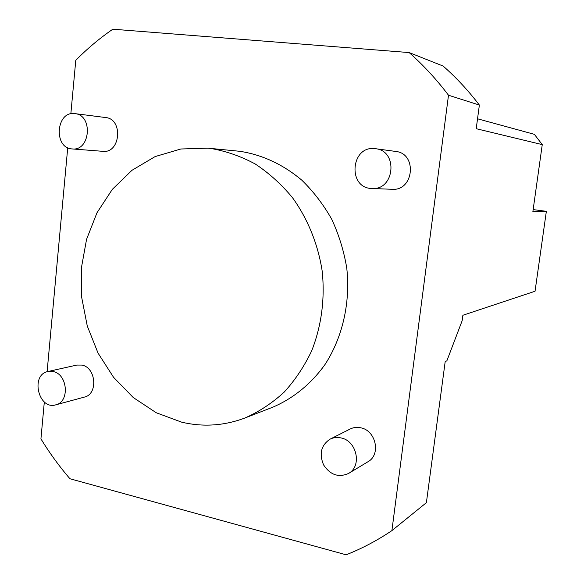 <?xml version="1.0" encoding="UTF-8"?>
<svg xmlns="http://www.w3.org/2000/svg" width="584" height="584" viewBox="0 0 584 584"><rect width="100%" height="100%" fill="white"/><g stroke="black" fill="none" stroke-linecap="round" stroke-linejoin="round"><path stroke-width="0.88" d="M245.003 417.969L272.465 407.318C292.956 398.668 311.111 383.987 325.062 364.431C342.582 337.326 350.531 302.643 346.772 268.18C343.939 251.076 338.924 234.775 331.734 219.27C323.405 204.517 313.411 191.464 301.753 180.113C282.992 164.425 262.413 154.833 240.024 151.322L207.948 148.161L180.872 148.993L155.147 156.57L131.955 170.309L112.31 189.377L96.988 212.766L86.563 239.338L81.395 267.903L81.65 297.205L87.271 326.018L98.054 353.116L113.573 377.315L133.232 397.521L156.242 412.749L181.646 422.159C203.013 427.211 224.132 425.816 245.003 417.969C259.143 411.705 272.18 403.113 284.116 392.192C295.197 380.053 304.432 366.161 311.819 350.524C321.477 325.66 324.959 299.366 322.266 271.633C318.163 244.528 307.856 219.022 292.482 197.669C281.408 184.288 268.983 173.061 255.208 163.973C240.9 156.278 226.096 151.11 210.809 148.482L207.948 148.161M340.99 437.92C337.114 437.066 333.471 437.474 330.077 439.153C321.112 445.183 318.952 453.775 323.594 464.922C330.303 474.974 338.625 477.814 348.553 473.441C362.27 466.171 356.831 440.723 340.99 437.92M53.086 371.541L47.976 371.504C30.134 374.702 38.42 410.296 55.765 404.843C69.956 401.945 67.729 374.023 53.086 371.541M375.256 148.672C350.685 145.007 347.195 188.384 371.95 188.486C394.689 190.501 398.405 150.745 375.57 148.716L375.256 148.672M74.825 113.617C55.955 110.661 53.246 148.27 72.204 148.935C90.374 151.314 93.272 115.063 74.956 113.632L74.825 113.617M55.765 404.843L84.41 397.091C98.236 394.251 96.112 367.424 81.862 365.08L76.884 365.058L47.976 371.504M348.553 473.441L367.949 461.754C381.177 454.724 375.965 430.408 360.693 427.787C356.955 426.984 353.451 427.393 350.166 429.006L330.077 439.153M371.95 188.486L392.119 189.289C413.932 191.209 417.538 153.38 395.631 151.424L375.57 148.716M72.204 148.935L102.915 151.329C120.538 153.621 123.414 118.939 105.646 117.545L105.522 117.523M70.846 113.814L75.774 60.342C87.147 48.764 99.499 38.383 112.843 29.2L409.15 52.567C423.444 65.218 436.562 79.439 448.497 95.228L391.901 530.615C377.249 540.47 361.992 548.537 346.129 554.8L69.919 478.741C59.21 466.287 49.545 453.001 40.931 438.883L44.326 401.931M67.729 147.701L47.107 371.738M391.901 530.615L426.393 502.671L445.19 361.576L446.869 360.824L462.148 320.733L462.886 315.265L535.046 291.248L546.354 211.335L533.148 209.59M477.537 118.793L534.375 134.335L542.259 144.62L476.216 128.699L479.369 105.069C468.397 90.659 456.323 77.65 443.139 66.065L409.15 52.567M542.259 144.62L532.864 211.671L546.354 211.335M448.497 95.228L479.369 105.069M105.646 117.545L74.956 113.632"/></g></svg>
